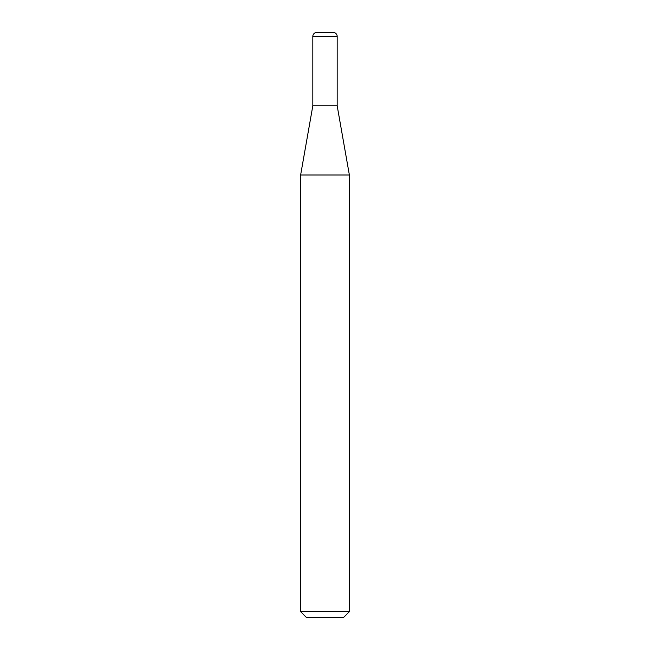<?xml version="1.0" encoding="UTF-8"?>
<svg xmlns="http://www.w3.org/2000/svg" width="650" height="650" viewBox="0 0 650 650"><rect width="100%" height="100%" fill="white"/><g stroke="black" fill="none" stroke-linecap="round" stroke-linejoin="round"><path stroke-width="0.97" d="M316.721 32.5L333.279 32.5A3.9 3.9 0 0 1 337.179 36.4L312.821 36.4A3.9 3.9 0 0 1 316.721 32.5M312.821 36.4L312.821 105.82L337.179 105.82L337.179 36.4M312.821 105.82L300.625 175.004L349.375 175.004L337.179 105.82M349.375 611.65L343.525 617.5L306.475 617.5L300.625 611.65L349.375 611.65L349.375 175.004M300.625 611.65L300.625 175.004"/></g></svg>
